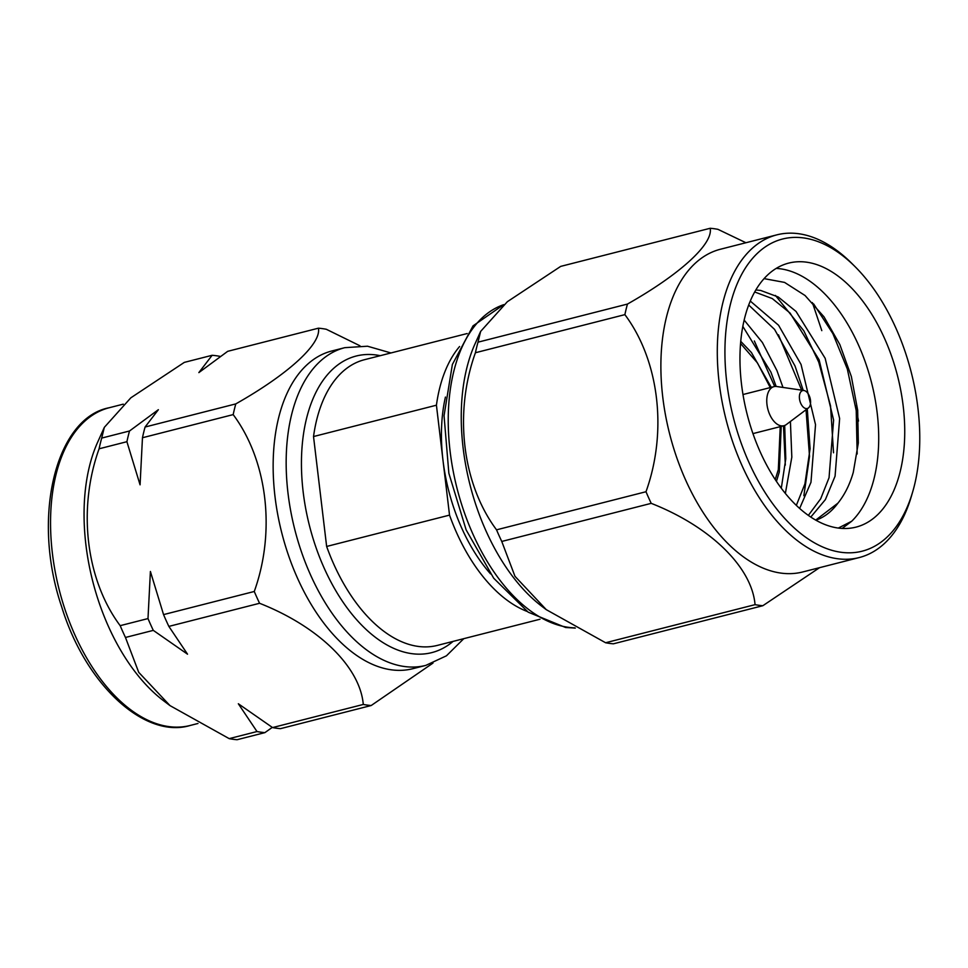 <?xml version="1.0" encoding="UTF-8"?>
<svg xmlns="http://www.w3.org/2000/svg" width="968" height="968" viewBox="0 0 968 968"><rect width="100%" height="100%" fill="white"/><g stroke="black" fill="none" stroke-linecap="round" stroke-linejoin="round"><path stroke-width="1.45" d="M490.51 573.855A136.234 77.609 -104.3 0 1 442.969 460.163L449.527 515.121A147.414 83.986 75.7 0 0 527.149 611.449M459.594 346.52A147.414 83.986 75.7 0 0 436.423 405.205L442.969 460.163A136.234 77.609 -104.3 0 1 445.437 397.061M449.527 515.121L326.639 546.46L313.523 436.544A147.414 83.986 -104.3 0 1 364.512 359.697L467.169 333.536M313.523 436.544L436.423 405.205M540.011 619.23L437.354 645.402A147.414 83.986 -104.3 0 1 326.639 546.46M810.289 404.709A9.269 5.276 -104.3 0 1 808.401 407.964A9.269 5.276 -104.3 0 1 799.87 400.837A9.269 5.276 -104.3 0 1 803.948 390.503A9.269 5.276 -104.3 0 1 810.289 404.709M808.401 407.964L786.367 424.529A20.159 11.483 -104.3 0 1 783.935 425.714A20.159 11.483 -104.3 0 1 767.818 409.016A20.159 11.483 -104.3 0 1 773.964 386.643A20.159 11.483 -104.3 0 1 776.675 386.51L803.948 390.503M785.363 493.426L791.824 457.162L790.408 421.491M782.979 387.43L776.941 370.587L762.409 342.527L744.162 320.081M799.641 508.43L810.966 482.33L815.528 424.686L801.044 364.44L778.575 325.26L750.273 301.06M810.785 517.057L825.389 499.597L835.069 476.183L839.631 418.539L825.159 358.293L796.047 311.454L778.248 296.994L760.654 290.436L755.839 289.976M781.297 488.235L785.786 458.771L784.685 425.472M776.167 386.45L770.903 372.123L742.819 326.373M796.337 505.381L804.928 483.867L810.083 448.716L807.276 408.811M803.246 390.394L795.018 365.977L774.569 329.41L748.7 305.029M808.353 515.387L820.695 498.786L829.044 477.72L833.605 420.076L819.122 359.83L790.045 313.027L772.258 298.555L754.689 291.973M815.721 520.094L837.937 503.142C844.725 494.684 849.843 484.411 853.28 472.348L858.326 442.981L857.672 410.202L851.356 376.516L839.837 344.548L823.986 316.814L805.061 295.518L784.552 282.402L764.079 278.627M815.903 520.191A119.754 68.22 75.7 0 0 837.937 503.142M838.312 528.068L851.695 521.244L842.172 528.431M813.616 303.892L832.867 333.621L847.327 368.989L856.22 410.589L857.164 453.992M775.428 295.434L803.815 330.802L818.746 362.153L830.544 405.931L833.533 452.794M778.453 334.831L801.673 390.164M806.029 409.754L809.526 456.412L803.864 495.737M754.35 340.978L774.702 386.498M783.475 425.823L785.314 465.088M851.695 521.244A136.234 77.609 75.7 0 0 868.937 373.237A136.234 77.609 75.7 0 0 776.179 268.414M744.404 319.065A136.234 77.609 -104.3 0 1 788.69 263.102A136.234 77.609 -104.3 0 1 897.554 375.935A136.234 77.609 -104.3 0 1 856.002 527.124A136.234 77.609 -104.3 0 1 766.789 465.318A136.234 77.609 -104.3 0 1 744.404 319.065M914.518 485.016A161.075 91.766 -104.3 0 1 912.667 491.889A161.075 91.766 -104.3 0 1 787.02 520.893A161.075 91.766 -104.3 0 1 731.106 301.592A161.075 91.766 -104.3 0 1 855.313 266.902A161.075 91.766 -104.3 0 1 914.518 485.016M855.313 266.902L852.082 263.671A166.532 94.876 75.7 0 0 776.868 234.849A166.532 94.876 75.7 0 0 726.073 419.652A166.532 94.876 75.7 0 0 859.148 557.58A166.532 94.876 75.7 0 0 911.384 496.269L912.667 491.889M776.868 234.849L720.458 249.236A166.532 94.876 75.7 0 0 669.662 434.039A166.532 94.876 75.7 0 0 802.726 571.967L859.148 557.58M745.917 242.75L717.966 229.343A192.959 109.928 -104.3 0 0 710.173 228.279C713.368 243.803 680.431 274.101 627.445 304.073A192.959 109.928 -104.3 0 0 624.88 314.636C659.087 360.411 667.726 431.256 645.995 491.732A192.959 109.928 -104.3 0 0 651.21 503.348C710.125 526.483 751.882 566.994 755.052 604.649A192.959 109.928 -104.3 0 0 762.845 605.714L819.557 567.671M858.519 421.056L855.603 405.894M821.796 330.645L812.394 302.585M651.21 503.348L501.763 541.451A192.959 109.928 -104.3 0 1 496.536 529.835L645.995 491.732M501.763 541.451L514.952 576.275L546.279 609.659L605.593 642.752L755.052 604.649M762.845 605.714L613.385 643.817A192.959 109.928 -104.3 0 1 605.593 642.752M710.173 228.279L560.714 266.382L507.329 301.726L480.636 331.419L477.998 342.176L627.445 304.073M477.998 342.176A192.959 109.928 75.7 0 0 475.421 352.739C453.823 412.743 462.099 483.685 496.536 529.835M624.88 314.636L475.421 352.739M546.279 609.659L541.959 606.391A166.532 94.876 -104.3 0 1 467.846 364.041A166.532 94.876 -104.3 0 1 475.022 343.87L480.636 331.419M432.999 663.08L371.18 705.527L280.466 728.662A192.91 109.904 -104.3 0 1 272.565 727.573L238.334 703.76L257.004 731.542L229.186 738.632L169.981 705.599L163.507 700.699A163.943 93.4 -104.3 0 1 108.477 626.526A163.943 93.4 -104.3 0 1 97.623 442.255L104.338 427.348M257.004 731.542A192.91 109.904 75.7 0 0 264.905 732.619L237.087 739.721A192.91 109.904 75.7 0 1 229.186 738.632M264.905 732.619L272.274 727.391M147.995 618.576A192.91 109.904 75.7 0 0 153.295 630.374L125.465 637.464A192.91 109.904 75.7 0 1 120.177 625.667L147.995 618.576L150.403 571.483L163.556 614.607L254.269 591.484A192.91 109.904 75.7 0 0 256.871 597.425A192.91 109.904 75.7 0 0 259.569 603.282L168.856 626.405A192.91 109.904 -104.3 0 1 163.556 614.607M153.295 630.374L187.526 654.186L168.856 626.405M129.518 430.99A192.91 109.904 75.7 0 0 126.905 441.698L99.087 448.801A192.91 109.904 75.7 0 1 101.7 438.081L129.518 430.99L158.365 409.694L145.079 427.021L235.793 403.898A192.91 109.904 75.7 0 0 233.179 414.606L142.465 437.742A192.91 109.904 -104.3 0 1 145.079 427.021M126.905 441.698L140.07 484.835L142.465 437.742M220.329 356.551L220.038 356.369A192.91 109.904 75.7 0 0 212.137 355.292L184.319 362.383L130.825 397.824L104.326 427.348L101.7 438.081M212.137 355.292L198.851 372.607L227.698 351.324L318.411 328.188C321.558 343.846 288.307 374.18 235.793 403.898M169.981 705.599L138.727 672.337L125.465 637.464M120.177 625.667C86.031 579.941 77.416 509.204 99.087 448.801M272.565 727.573L363.278 704.45A192.91 109.904 75.7 0 0 371.18 705.527M363.278 704.45C360.144 667.134 318.823 626.599 259.569 603.282M254.269 591.484C275.82 531.553 267.555 460.72 233.179 414.606M359.939 345.782L326.313 329.277A192.91 109.904 75.7 0 0 318.411 328.188M344.802 347.669A163.943 93.4 -104.3 0 0 310.583 575.004A163.943 93.4 -104.3 0 0 425.811 665.391L412.791 668.707A163.943 93.4 -104.3 0 1 297.563 578.319A163.943 93.4 -104.3 0 1 331.782 350.997L344.802 347.669L367.513 346.217L390.951 352.957M780.232 426.658L778.32 469.637L775.235 479.559M740.556 343.519L757.424 362.879L770.262 387.587M503.687 304.678A166.532 94.876 75.7 0 0 453.653 473.497A166.532 94.876 75.7 0 0 568.325 627.312A166.532 94.876 75.7 0 0 574.859 627.857M74.96 635.068A163.943 93.4 -104.3 0 1 109.19 407.746C55.805 417.789 31.073 517.214 61.722 606.948C85.862 685.646 145.273 739.165 190.188 725.468A163.943 93.4 -104.3 0 1 74.96 635.068M380.267 355.692A153.041 87.193 75.7 0 0 309.506 525.866A153.041 87.193 75.7 0 0 453.097 641.385M773.964 386.643L742.988 394.533M783.935 425.714L752.947 433.616M776.445 481.386L779.276 472.033L781.212 426.404M740.738 341.341L751.422 352.534L771.254 387.333M575.307 628.099L565.578 627.482L528.153 612.151L493.692 578.211L466.14 529.883L448.862 473.291L444.046 415.72L452.371 364.476L473.037 325.865L503.735 304.642M123.263 404.152L109.19 407.746M197.98 723.471L190.188 725.468M425.811 665.391L446.442 655.808L463.793 638.662"/></g></svg>
